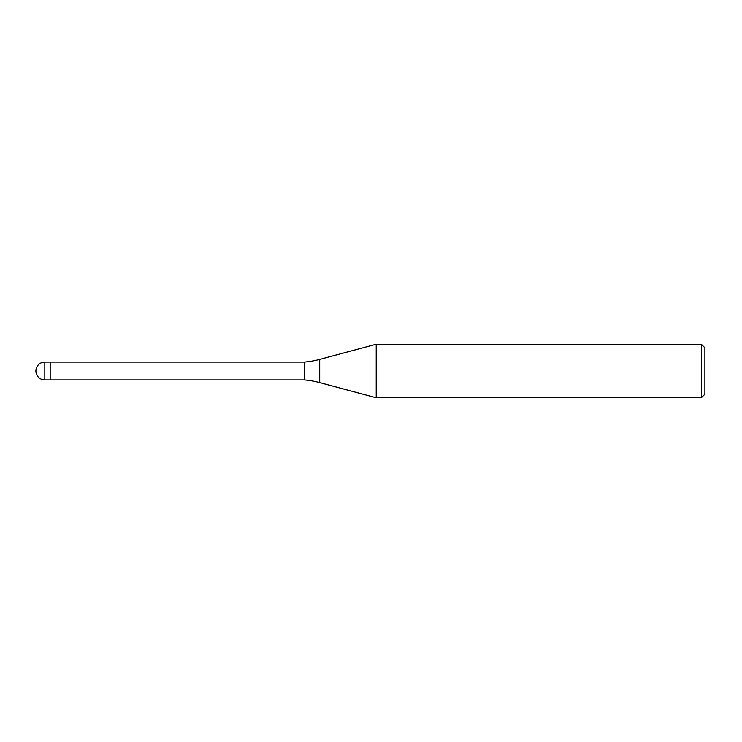 <?xml version="1.0" encoding="UTF-8"?>
<svg xmlns="http://www.w3.org/2000/svg" width="742" height="742" viewBox="0 0 742 742"><rect width="100%" height="100%" fill="white"/><g stroke="black" fill="none" stroke-linecap="round" stroke-linejoin="round"><path stroke-width="1.11" d="M304.396 379.923L50.178 379.923L50.178 362.077L304.396 362.077A89.198 89.198 0 0 0 319.709 359.378L376.213 344.242L701.329 344.242L704.9 347.812L704.9 394.188L701.329 397.758L376.213 397.758L319.709 382.622A89.198 89.198 0 0 0 304.396 379.923L304.396 362.077M376.213 397.758L376.213 344.242L376.213 397.758M701.329 397.758L701.329 344.242M44.826 379.923L50.178 379.923L50.178 362.077L44.826 362.077A8.923 8.923 0 0 0 35.904 371A8.923 8.923 0 0 0 44.826 379.923L44.826 362.077M319.709 382.622L319.709 359.378"/></g></svg>

